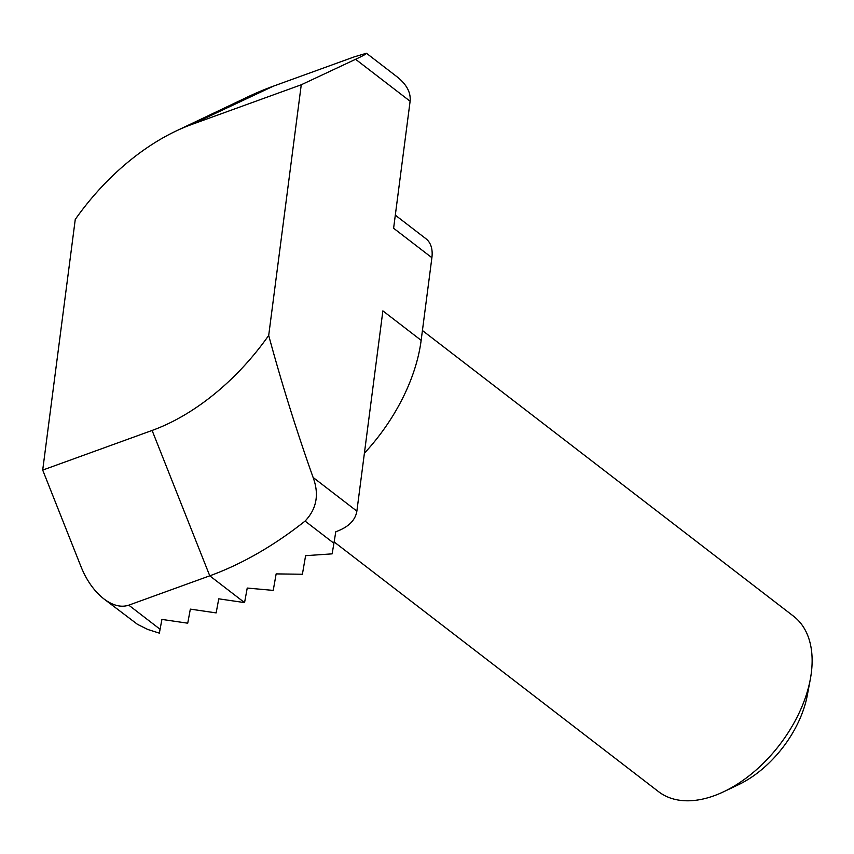 <?xml version="1.0" encoding="UTF-8"?>
<svg xmlns="http://www.w3.org/2000/svg" width="854" height="854" viewBox="0 0 854 854"><rect width="100%" height="100%" fill="white"/><g stroke="black" fill="none" stroke-linecap="round" stroke-linejoin="round"><path stroke-width="1.28" d="M305.081 521.079A295.174 179.682 127.6 0 1 209.764 575.82L128.783 605.166C121.151 607.706 112.835 605.603 103.825 598.846L137.483 624.338L147.763 629.462L159.356 633.145L161.918 619.417L187.731 623.196L190.335 609.126L216.147 612.905L218.752 598.825L244.564 602.604L209.764 575.82L152.108 430.448A184.485 112.301 127.6 0 0 268.7 335.43C281.617 383.147 296.423 430.48 313.108 477.439C319.343 494.338 316.674 508.888 305.081 521.079L333.914 543.272L332.131 553.862L305.604 555.676L302.401 574.24L276.152 573.899L273.227 590.392L247.233 588.054L244.564 602.604M395.317 215.165L425.975 238.768A36.893 22.46 127.6 0 1 431.889 257.705L421.15 340.34L382.88 310.877L356.876 511.13C355.339 520.396 348.304 527.26 335.793 531.743L333.914 543.272M366.451 53.247C366.761 53.717 363.142 55.723 355.595 59.289L301.259 84.781L191.851 124.417A184.485 112.301 -52.4 0 0 175.86 131.121L247.777 96.897A295.174 179.682 -52.4 0 1 273.365 86.169L354.346 56.834L366.451 53.247L397.025 76.785C406.621 84.397 410.977 92.552 410.112 101.242L393.609 228.253L431.889 257.705M175.86 131.121A184.485 112.301 -52.4 0 0 75.259 219.435L42.7 470.084L152.108 430.448M334.127 541.938L658.53 791.647A110.689 67.381 -52.4 0 0 723.722 791.722A110.689 67.381 -52.4 0 0 810.318 679.229A110.689 67.381 -52.4 0 0 811.3 673.048A110.689 67.381 -52.4 0 0 793.569 616.225L422.431 330.53M723.722 791.722L738.432 784.73A88.058 53.599 -52.4 0 0 807.318 695.231L810.318 679.229M421.15 340.34A147.582 89.841 127.6 0 1 364.391 453.218M301.259 84.781L268.7 335.43M42.7 470.084L81.141 567.003C86.724 580.656 94.282 591.278 103.825 598.846M356.876 511.13L313.108 477.439M410.112 101.242L355.595 59.289M273.365 86.169L191.851 124.417M160.093 629.27L128.783 605.166"/></g></svg>

